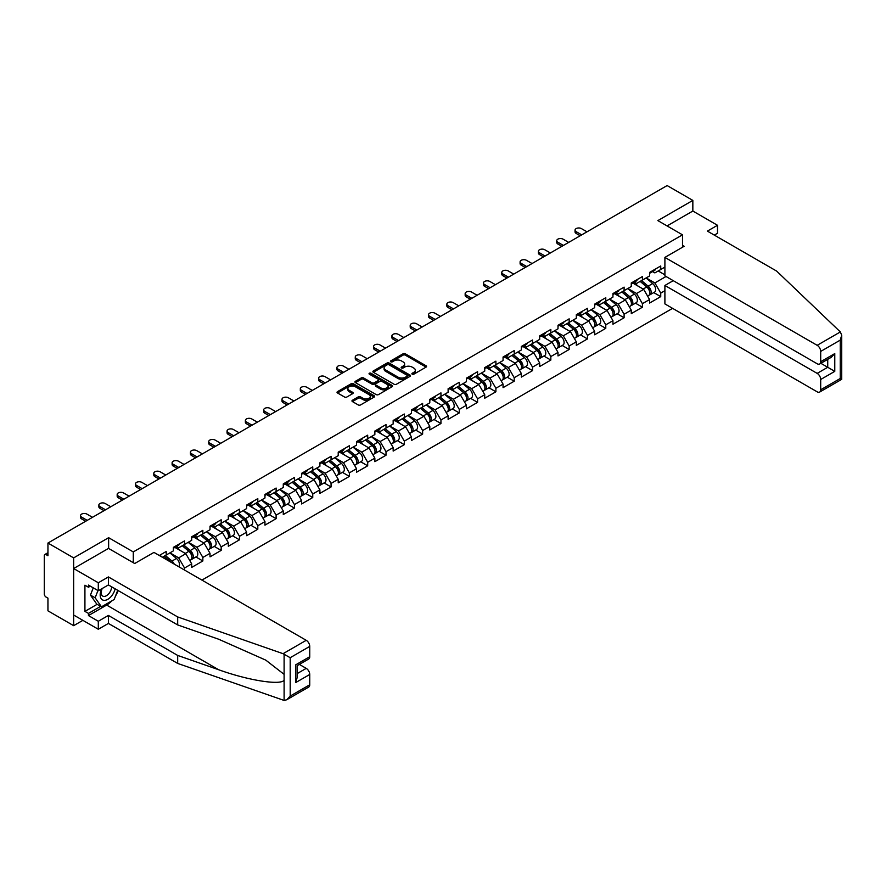 <?xml version="1.0" encoding="UTF-8"?>
<svg xmlns="http://www.w3.org/2000/svg" width="886" height="886" viewBox="0 0 886 886"><rect width="100%" height="100%" fill="white"/><g stroke="black" fill="none" stroke-linecap="round" stroke-linejoin="round"><path stroke-width="1.33" d="M412.223 374.18A1.141 0.653 0 0 0 413.828 374.18L426.077 367.114A1.628 0.941 0 0 0 426.554 366.45A1.628 0.941 0 0 0 426.077 365.785L405.334 353.813A1.628 0.941 0 0 0 403.03 353.813L390.781 360.879A1.141 0.653 0 0 0 392.398 361.809L393.982 360.89A5.216 3.012 0 0 1 401.358 360.89L403.086 361.887A5.216 3.012 0 0 1 404.614 364.024A5.216 3.012 0 0 1 403.086 366.151L401.502 367.07A1.141 0.653 0 0 0 403.119 368L404.703 367.081A5.216 3.012 0 0 1 412.079 367.081L413.806 368.078A5.216 3.012 0 0 1 415.335 370.204A5.216 3.012 0 0 1 413.806 372.341L412.223 373.25A1.141 0.653 0 0 0 412.223 374.18L412.223 373.25M352.44 400.25A1.628 0.941 0 0 0 351.964 400.915A1.628 0.941 0 0 0 352.44 401.579L358.254 404.935A1.628 0.941 0 0 0 360.558 404.935L374.158 397.083A1.628 0.941 0 0 0 374.634 396.419A1.628 0.941 0 0 0 374.158 395.754L353.414 383.782A1.628 0.941 0 0 0 351.111 383.782L337.511 391.634A1.628 0.941 0 0 0 337.034 392.299A1.628 0.941 0 0 0 337.511 392.963L344.543 397.017A1.628 0.941 0 0 0 346.847 397.017L352.672 393.661A1.628 0.941 0 0 0 353.149 392.996A1.628 0.941 0 0 0 352.672 392.332L349.184 390.316A4.364 2.514 0 0 1 347.91 388.533A4.364 2.514 0 0 1 350.601 386.207A4.364 2.514 0 0 1 355.352 386.761L369.008 394.647A4.364 2.514 0 0 1 370.282 396.419A4.364 2.514 0 0 1 367.59 398.744A4.364 2.514 0 0 1 362.839 398.202L360.558 396.884A1.628 0.941 0 0 0 358.254 396.884L352.44 400.25L352.44 401.579L358.254 398.246L358.254 396.884M108.635 537.691L73.649 557.892L47.944 543.04L667.125 185.562L692.841 200.402L657.855 220.603L682.508 234.834L133.288 551.923L108.635 537.691L108.635 548.467M394.093 384.247A1.628 0.941 0 0 0 396.407 384.247L409.996 376.395A1.628 0.941 0 0 0 410.473 375.73A1.628 0.941 0 0 0 409.996 375.066L389.253 363.094A1.628 0.941 0 0 0 386.949 363.094L373.349 370.935A1.628 0.941 0 0 0 372.873 371.611A1.628 0.941 0 0 0 373.349 372.275L394.093 384.247M369.839 374.435A1.141 0.653 0 0 1 370.99 374.59L392.055 386.75L378.477 394.591A1.628 0.941 0 0 1 376.173 394.591L355.43 382.619L361.255 379.286L361.255 377.923L355.43 381.29A1.628 0.941 0 0 0 354.954 381.955A1.628 0.941 0 0 0 355.43 382.619L355.43 381.29M361.255 379.286A1.628 0.941 0 0 1 363.559 379.286L363.559 377.923A1.628 0.941 0 0 0 361.255 377.923M363.559 377.923L371.976 382.785A1.628 0.941 0 0 0 374.28 382.785L378.134 380.559A1.628 0.941 0 0 0 378.61 379.884A1.628 0.941 0 0 0 378.134 379.219L369.373 374.169A1.141 0.653 0 0 1 370.99 373.239L392.077 385.41A1.628 0.941 0 0 1 392.553 386.075A1.628 0.941 0 0 1 392.077 386.739L392.077 385.41M133.288 562.699L133.288 551.923M201.919 580.086L672.585 308.35M682.508 234.834L682.508 247.238M162.348 557.25L166.225 555.013L166.225 551.48L159.303 555.478M166.225 555.013L173.39 550.87L173.39 547.349L184.543 540.914L184.543 544.436L191.697 540.305L191.697 536.772L202.85 530.337L202.85 533.859L210.015 529.728L210.015 526.195L221.168 519.761L221.168 523.283L228.333 519.152L228.333 515.63L239.486 509.184L239.486 512.717L246.651 508.575L246.651 505.053L257.804 498.619L257.804 502.14L264.958 497.998L264.958 494.477L276.111 488.042L276.111 491.564L283.276 487.433L283.276 483.9L294.429 477.465L294.429 480.987L301.594 476.856L301.594 473.334L312.747 466.889L312.747 470.411L319.901 466.28L319.901 462.758L331.065 456.312L331.065 459.845L338.219 455.703L338.219 452.181L349.372 445.747L349.372 449.268L356.537 445.137L356.537 441.605L367.69 435.17L367.69 438.692L374.856 434.561L374.856 431.039L386.008 424.593L386.008 428.115L393.162 423.984L393.162 420.462L404.315 414.017L404.315 417.55L411.481 413.408L411.481 409.886L422.633 403.451L422.633 406.973L429.799 402.831L429.799 399.309L440.951 392.875L440.951 396.396L448.117 392.265L448.117 388.732L459.269 382.298L459.269 385.82L466.424 381.689L466.424 378.167L477.576 371.721L477.576 375.254L484.742 371.112L484.742 367.59L495.894 361.145L495.894 364.678L503.06 360.536L503.06 357.014L514.212 350.579L514.212 354.101L521.367 349.97L521.367 346.437L532.53 340.002L532.53 343.524L539.685 339.393L539.685 335.872L550.837 329.426L550.837 332.948L558.003 328.817L558.003 325.295L569.155 318.849L569.155 322.382L576.321 318.24L576.321 314.718L587.473 308.284L587.473 311.806L594.628 307.675L594.628 304.142L605.78 297.707L605.78 301.229L612.946 297.098L612.946 293.576L624.098 287.13L624.098 290.652L631.264 286.521L631.264 282.999L642.416 276.554L642.416 280.087L649.582 275.945L649.582 272.423L660.735 265.988L660.735 269.51L664.899 267.107M664.899 290.686L660.735 293.1L654.865 282.933L646.171 277.916M653.768 292.601L660.735 296.622L660.735 293.1M660.735 296.622L649.582 303.056L649.582 299.534L642.416 303.665L636.547 293.499L627.853 288.493M635.45 303.178L642.416 307.198L642.416 303.665M642.416 307.198L631.264 313.633L631.264 310.111L624.098 314.242L618.229 304.075L609.546 299.058M617.132 313.744L624.098 317.775L624.098 314.242M624.098 317.775L612.946 324.21L612.946 320.688L605.78 324.819L599.911 314.652L591.228 309.635M598.814 324.32L605.78 328.341L605.78 324.819M605.78 328.341L594.628 334.786L594.628 331.253L587.473 335.395L581.604 325.228L572.91 320.211M580.507 334.897L587.473 338.917L587.473 335.395M587.473 338.917L576.321 345.352L576.321 341.83L569.155 345.972L563.286 335.805L554.592 330.788M562.189 345.474L569.155 349.494L569.155 345.972M569.155 349.494L558.003 355.928L558.003 352.406L550.837 356.537L544.968 346.371L536.285 341.354M543.871 356.039L550.837 360.07L550.837 356.537M550.837 360.07L539.685 366.505L539.685 362.983L532.53 367.114L526.649 356.947L517.967 351.93M525.564 366.616L532.53 370.636L532.53 367.114M532.53 370.636L521.367 377.082L521.367 373.56L514.212 377.691L508.342 367.524L499.649 362.507M507.246 377.192L514.212 381.213L514.212 377.691M514.212 381.213L503.06 387.658L503.06 384.125L495.894 388.267L490.024 378.1L481.342 373.084M488.928 387.769L495.894 391.789L495.894 388.267M495.894 391.789L484.742 398.224L484.742 394.702L477.576 398.833L471.706 388.666L463.024 383.649M470.61 398.346L477.576 402.366L477.576 398.833M477.576 402.366L466.424 408.8L466.424 405.279L459.269 409.41L453.399 399.243L444.706 394.226M452.303 408.911L459.269 412.931L459.269 409.41M459.269 412.931L448.117 419.377L448.117 415.855L440.951 419.986L435.081 409.819L426.387 404.802M433.985 419.488L440.951 423.508L440.951 419.986M440.951 423.508L429.799 429.954L429.799 426.421L422.633 430.563L416.763 420.396L408.081 415.379M415.667 430.064L422.633 434.085L422.633 430.563M422.633 434.085L411.481 440.519L411.481 436.997L404.315 441.139L398.445 430.961L389.762 425.956M397.349 440.641L404.315 444.661L404.315 441.139M404.315 444.661L393.162 451.096L393.162 447.574L386.008 451.705L380.138 441.538L371.444 436.521M379.042 451.207L386.008 455.238L386.008 451.705M386.008 455.238L374.856 461.672L374.856 458.151L367.69 462.282L361.82 452.115L353.126 447.098M360.724 461.783L367.69 465.803L367.69 462.282M367.69 465.803L356.537 472.249L356.537 468.716L349.372 472.858L343.502 462.691L334.819 457.674M342.406 472.36L349.372 476.38L349.372 472.858M349.372 476.38L338.219 482.826L338.219 479.293L331.065 483.435L325.184 473.268L316.501 468.251M324.099 482.936L331.065 486.957L331.065 483.435M331.065 486.957L319.901 493.391L319.901 489.869L312.747 494L306.877 483.834L298.183 478.817M305.781 493.513L312.747 497.533L312.747 494M312.747 497.533L301.594 503.968L301.594 500.446L294.429 504.577L288.559 494.41L279.876 489.393M287.463 504.079L294.429 508.099L294.429 504.577M294.429 508.099L283.276 514.544L283.276 511.023L276.111 515.154L270.241 504.987L261.558 499.97M269.145 514.655L276.111 518.675L276.111 515.154M276.111 518.675L264.958 525.121L264.958 521.588L257.804 525.73L251.934 515.563L243.24 510.546M250.838 525.232L257.804 529.252L257.804 525.73M257.804 529.252L246.651 535.687L246.651 532.165L239.486 536.296L233.616 526.129L224.922 521.112M232.52 535.808L239.486 539.829L239.486 536.296M239.486 539.829L228.333 546.263L228.333 542.741L221.168 546.872L215.298 536.706L206.615 531.689M214.202 546.374L221.168 550.394L221.168 546.872M221.168 550.394L210.015 556.84L210.015 553.318L202.85 557.449L196.98 547.282L188.297 542.265M195.884 556.951L202.85 560.971L202.85 557.449M202.85 560.971L191.697 567.417L191.697 563.884L184.543 568.026L178.673 557.859L169.979 552.842M184.543 570.052L184.543 568.026M176.403 546.518L178.673 547.825L184.543 544.436M178.673 557.859L185.827 553.717L174.874 547.393M191.697 563.884L185.827 553.717M194.71 535.941L196.98 537.248L202.85 533.859M196.98 547.282L204.145 543.151L193.192 536.816M210.015 553.318L204.145 543.151M213.028 525.365L215.298 526.672L221.168 523.283M215.298 536.706L222.464 532.575L211.499 526.251M228.333 542.741L222.464 532.575M231.346 514.788L233.616 516.106L239.486 512.717M233.616 526.129L240.77 521.998L229.817 515.674M246.651 532.165L240.77 521.998M249.664 504.212L251.934 505.529L257.804 502.14M251.934 515.563L259.089 511.421L248.135 505.098M264.958 521.588L259.089 511.421M267.971 493.646L270.241 494.953L276.111 491.564M270.241 504.987L277.407 500.856L266.453 494.521M283.276 511.023L277.407 500.856M286.289 483.069L288.559 484.376L294.429 480.987M288.559 494.41L295.725 490.279L284.76 483.955M301.594 500.446L295.725 490.279M304.607 472.493L306.877 473.8L312.747 470.411M306.877 483.834L314.032 479.703L303.078 473.379M319.901 489.869L314.032 479.703M322.925 461.916L325.184 463.234L331.065 459.845M325.184 473.268L332.35 469.126L321.396 462.802M338.219 479.293L332.35 469.126M341.232 451.351L343.502 452.657L349.372 449.268M343.502 462.691L350.668 458.549L339.703 452.225M356.537 468.716L350.668 458.549M359.55 440.774L361.82 442.081L367.69 438.692M361.82 452.115L368.986 447.984L358.022 441.649M374.856 458.151L368.986 447.984M377.868 430.197L380.138 431.504L386.008 428.115M380.138 441.538L387.293 437.407L376.34 431.083M393.162 447.574L387.293 437.407M396.175 419.621L398.445 420.939L404.315 417.55M398.445 430.961L405.611 426.83L394.658 420.507M411.481 436.997L405.611 426.83M414.493 409.055L416.763 410.362L422.633 406.973M416.763 420.396L423.929 416.254L412.965 409.93M429.799 426.421L423.929 416.254M432.811 398.478L435.081 399.785L440.951 396.396M435.081 409.819L442.236 405.688L431.283 399.353M448.117 415.855L442.236 405.688M451.129 387.902L453.399 389.209L459.269 385.82M453.399 399.243L460.554 395.112L449.601 388.788M466.424 405.279L460.554 395.112M469.436 377.325L471.706 378.643L477.576 375.254M471.706 388.666L478.872 384.535L467.919 378.211M484.742 394.702L478.872 384.535M487.754 366.749L490.024 368.067L495.894 364.678M490.024 378.1L497.19 373.958L486.226 367.635M503.06 384.125L497.19 373.958M506.072 356.183L508.342 357.49L514.212 354.101M508.342 367.524L515.497 363.382L504.544 357.058M521.367 373.56L515.497 363.382M524.39 345.606L526.649 346.913L532.53 343.524M526.649 356.947L533.815 352.816L522.862 346.481M539.685 362.983L533.815 352.816M542.697 335.03L544.968 336.337L550.837 332.948M544.968 346.371L552.133 342.24L541.169 335.916M558.003 352.406L552.133 342.24M561.015 324.453L563.286 325.771L569.155 322.382M563.286 335.805L570.451 331.663L559.487 325.339M576.321 341.83L570.451 331.663M579.333 313.888L581.604 315.195L587.473 311.806M581.604 325.228L588.758 321.086L577.805 314.763M594.628 331.253L588.758 321.086M597.64 303.311L599.911 304.618L605.78 301.229M599.911 314.652L607.076 310.521L596.123 304.186M612.946 320.688L607.076 310.521M615.958 292.734L618.229 294.041L624.098 290.652M618.229 304.075L625.394 299.944L614.43 293.62M631.264 310.111L625.394 299.944M634.276 282.158L636.547 283.476L642.416 280.087M636.547 293.499L643.701 289.368L632.748 283.044M649.582 299.534L643.701 289.368M652.594 271.592L654.865 272.899L660.735 269.51M654.865 282.933L666.017 276.487M658.209 270.961L664.899 274.826M714.326 235.111L717.494 233.273L717.494 225.277L692.841 211.045L692.841 200.402M73.649 557.892L73.649 625.671L47.944 610.831L47.944 598.15L46.061 597.064A2.492 1.44 -120 0 1 44.3 594.019L44.3 555.655A2.492 1.44 -120 0 1 44.821 554.514A2.492 1.44 -120 0 1 46.061 554.636L47.944 555.721L47.944 543.04M73.649 625.671L82.863 620.355M412.677 374.346L413.806 373.693A5.216 3.012 0 0 0 415.335 371.566L415.335 370.204M404.614 364.024L404.614 365.375A5.216 3.012 0 0 1 403.086 367.502L401.956 368.155M426.077 365.785L426.077 367.114L405.334 355.164A1.628 0.941 0 0 0 403.03 355.164L391.235 361.964M409.996 375.066L409.996 376.395L389.253 364.445A1.628 0.941 0 0 0 386.949 364.445L373.371 372.286M407.117 376.196A1.141 0.653 0 0 0 407.117 375.265L388.91 364.755A1.141 0.653 0 0 0 387.293 364.755L385.631 365.719A5.216 3.012 0 0 0 384.103 367.845A5.216 3.012 0 0 0 385.631 369.971L398.069 377.159A5.216 3.012 0 0 0 405.445 377.159L407.117 376.196L407.117 377.547A1.141 0.653 0 0 0 407.449 377.082L407.449 375.73M384.103 367.845L384.103 369.207A5.216 3.012 0 0 0 385.631 371.334L385.631 369.971M407.117 377.547L405.445 378.521A5.216 3.012 0 0 1 398.069 378.521L385.631 371.334M363.559 379.286L371.976 384.136A1.628 0.941 0 0 0 374.28 384.136L378.134 381.91A1.628 0.941 0 0 0 378.61 381.246L378.61 379.884M380.703 387.824A4.364 2.514 0 0 0 385.454 388.367A4.364 2.514 0 0 0 388.146 386.041A4.364 2.514 0 0 0 386.861 384.258L382.054 381.489A1.628 0.941 0 0 0 379.751 381.489L375.885 383.716A1.628 0.941 0 0 0 375.409 384.38A1.628 0.941 0 0 0 375.885 385.045L380.703 387.824L380.703 389.175A4.364 2.514 0 0 0 385.454 389.729A4.364 2.514 0 0 0 388.146 387.404L388.146 386.041M375.409 384.38L375.409 385.731A1.628 0.941 0 0 0 375.885 386.396L375.885 385.045M380.703 389.175L375.885 386.396M370.282 396.419L370.282 397.781A4.364 2.514 0 0 1 367.59 400.107A4.364 2.514 0 0 1 362.839 399.553L360.558 398.246A1.628 0.941 0 0 0 358.254 398.246M347.91 388.533L347.91 389.895A4.364 2.514 0 0 0 349.184 391.678L349.184 390.316M352.65 393.672L349.184 391.678M374.136 397.105L353.414 385.133A1.628 0.941 0 0 0 351.111 385.133L337.533 392.974M648.175 288.016L647.356 287.54M649.228 295.005A5.482 3.167 -120 0 0 650.025 294.761A5.482 3.167 -120 0 0 651.011 290.929A5.482 3.167 -120 0 0 648.153 286.156L641.553 280.585M650.025 294.761L654.544 292.147A5.482 3.167 -120 0 0 655.529 288.315A5.482 3.167 -120 0 0 652.683 283.542L646.071 277.971M640.279 281.316L647.81 287.673A3.322 1.916 60 0 1 649.604 291.771M647.622 296.145L648.618 295.57A5.482 3.167 -120 0 0 649.604 291.738A5.482 3.167 -120 0 0 646.747 286.964L640.146 281.394M638.241 286.211L633.778 282.446M586.997 231.822L581.426 228.599A3.732 2.16 0 0 0 577.351 228.134A3.732 2.16 0 0 0 575.047 230.127A3.732 2.16 0 0 0 576.144 231.656L576.144 233.417A3.732 2.16 180 0 1 575.047 231.888L575.047 230.127M580.186 235.754L576.144 233.417M651.044 271.57A5.482 3.167 60 0 1 650.025 273.065A5.482 3.167 60 0 1 649.582 273.253M655.562 268.967A5.482 3.167 60 0 1 654.544 270.463L650.025 273.065M581.714 234.868L576.144 231.656M101.668 588.825A10.787 6.235 120 0 0 104.005 600.331A10.787 6.235 120 0 0 115.125 588.813M102.244 588.492A7.387 4.264 120 0 0 102.732 596.09A7.387 4.264 120 0 0 103.817 596.422A7.387 4.264 120 0 0 111.647 586.809M117.716 590.32L114.15 599.512L101.48 606.832L96.784 604.119L90.438 595.104L93.263 587.85M101.48 606.832L95.145 597.806L97.958 590.563M90.438 595.104L95.145 597.806M840.349 331.94L841.7 335.229L840.238 340.135L820.691 351.421A4.984 2.879 -120 0 0 817.169 345.318L840.349 331.94L776.668 271.105L707.393 231.113L717.494 225.277M673.238 280.663L664.899 285.469L664.899 303.909L817.169 391.822A4.984 2.879 -120 0 0 819.661 392.066A4.984 2.879 -120 0 0 820.691 389.785L820.691 379.485A4.984 2.879 -120 0 0 817.169 373.383L827.734 367.28L834.778 371.356L820.691 379.485M664.899 285.469L817.169 373.383M682.508 245.344L684.147 246.297L664.899 257.405L664.899 275.845L817.169 363.758A4.984 2.879 -120 0 0 819.661 364.002A4.984 2.879 -120 0 0 820.691 361.732L820.691 351.421M664.899 257.405L817.169 345.318M692.841 211.045L667.069 225.919M820.857 363.315L827.734 367.28L827.734 359.339M820.691 361.732L834.778 353.592L831.256 357.313L819.661 364.002M820.691 389.785L840.238 378.499L840.98 378.931M111.813 600.863A18.684 10.787 -60 0 1 106.641 605.072L88.445 615.571L98.302 621.263L108.402 615.438L177.676 655.43L177.676 663.426L284.107 700.438L286.676 699.785L290.198 696.064L309.746 684.778A4.984 2.879 60 0 1 308.716 687.06L286.676 699.785M177.676 655.43L218.609 669.716C247.692 680.282 280.286 685.531 284.107 680.26L284.107 674.357L265.811 660.148L218.609 639.205L177.676 624.929L108.402 584.937L98.302 590.763L88.445 585.07L88.445 587.241L84.923 585.203L84.923 611.373L88.445 613.4L100.661 606.356M98.302 621.263L98.302 629.259L73.649 615.028L73.649 568.535L108.524 548.401L134.705 563.518L153.954 552.399L306.224 640.312A4.984 2.879 60 0 1 309.746 646.415L309.746 656.714A4.984 2.879 60 0 1 308.716 658.996L297.12 665.696L297.12 677.701L295.658 682.608L295.658 664.854C297.563 665.951 297.563 665.951 295.658 664.854L309.746 656.714M108.402 615.438L108.402 623.434L98.302 629.259M177.676 663.426L108.402 623.434M309.746 646.415L290.198 657.7L283.055 653.691L177.676 616.933L108.402 576.941L98.302 582.767L98.302 590.763M98.302 582.767L73.649 568.535M88.445 615.571L88.445 613.4M108.402 576.941L108.402 584.937M177.676 616.933L177.676 624.929M297.12 673.637L306.224 668.376A4.984 2.879 60 0 1 309.746 674.479L309.746 684.778M306.224 668.376L299.346 664.4M118.181 590.574A18.684 10.787 -60 0 1 115.523 595.968M90.328 586.155L88.445 587.241M84.923 611.373L97.139 604.318M629.868 298.593L629.038 298.117M630.921 305.581A5.482 3.167 -120 0 0 631.707 305.327A5.482 3.167 -120 0 0 632.693 301.506A5.482 3.167 -120 0 0 629.846 296.732L623.235 291.151M631.707 305.327L636.237 302.724A5.482 3.167 -120 0 0 637.211 298.892A5.482 3.167 -120 0 0 634.365 294.119L627.753 288.548M621.961 291.893L629.503 298.25A3.322 1.916 60 0 1 631.297 302.336M629.304 306.722L630.3 306.146A5.482 3.167 -120 0 0 631.286 302.314A5.482 3.167 -120 0 0 628.44 297.541L621.828 291.97M619.923 296.788L615.46 293.022M611.55 309.17L610.731 308.693M612.603 316.158A5.482 3.167 -120 0 0 613.4 315.903A5.482 3.167 -120 0 0 614.386 312.082A5.482 3.167 -120 0 0 611.528 307.309L604.917 301.727M613.4 315.903L617.919 313.301A5.482 3.167 -120 0 0 618.904 309.469A5.482 3.167 -120 0 0 616.047 304.695L609.435 299.125M603.643 302.469L611.185 308.826A3.322 1.916 60 0 1 612.979 312.913M610.986 317.299L611.993 316.723A5.482 3.167 -120 0 0 612.968 312.891A5.482 3.167 -120 0 0 610.122 308.118L603.51 302.547M601.605 307.353L597.142 303.599M593.232 319.746L592.413 319.27M594.284 326.724A5.482 3.167 -120 0 0 595.082 326.48A5.482 3.167 -120 0 0 596.068 322.648A5.482 3.167 -120 0 0 593.21 317.875L586.61 312.304M595.082 326.48L599.6 323.866A5.482 3.167 -120 0 0 600.586 320.045A5.482 3.167 -120 0 0 597.729 315.272L591.128 309.69M585.336 313.035L592.867 319.403A3.322 1.916 60 0 1 594.661 323.49M592.679 327.864L593.675 327.288A5.482 3.167 -120 0 0 594.661 323.468A5.482 3.167 -120 0 0 591.804 318.694L585.192 313.112M583.287 317.93L578.835 314.176M574.914 330.312L574.095 329.847M575.966 337.3A5.482 3.167 -120 0 0 576.764 337.057A5.482 3.167 -120 0 0 577.75 333.225A5.482 3.167 -120 0 0 574.903 328.451L568.291 322.881M576.764 337.057L581.282 334.443A5.482 3.167 -120 0 0 582.268 330.611A5.482 3.167 -120 0 0 579.422 325.838L572.81 320.267M567.018 323.611L574.56 329.969A3.322 1.916 60 0 1 576.343 334.066M574.361 338.441L575.357 337.865A5.482 3.167 -120 0 0 576.343 334.044A5.482 3.167 -120 0 0 573.486 329.271L566.885 323.689M564.98 328.507L560.517 324.741M556.607 340.888L555.788 340.412M557.659 347.877A5.482 3.167 -120 0 0 558.457 347.633A5.482 3.167 -120 0 0 559.431 343.801A5.482 3.167 -120 0 0 556.585 339.028L549.973 333.457M558.457 347.633L562.975 345.019A5.482 3.167 -120 0 0 563.961 341.188A5.482 3.167 -120 0 0 561.104 336.414L554.492 330.843M548.7 334.188L556.242 340.545A3.322 1.916 60 0 1 558.036 344.632M556.043 349.018L557.039 348.442A5.482 3.167 -120 0 0 558.025 344.61A5.482 3.167 -120 0 0 555.179 339.836L548.567 334.266M546.662 339.083L542.199 335.318M568.69 242.399L563.108 239.176A3.732 2.16 0 0 0 559.033 238.711A3.732 2.16 0 0 0 556.729 240.704A3.732 2.16 0 0 0 557.826 242.221L557.826 243.993A3.732 2.16 180 0 1 556.729 242.465L556.729 240.704M561.879 246.33L557.826 243.993M632.737 282.147A5.482 3.167 60 0 1 631.707 283.642A5.482 3.167 60 0 1 631.264 283.83M637.255 279.533A5.482 3.167 60 0 1 636.237 281.028L631.707 283.642M563.407 245.444L557.826 242.221M550.372 252.964L544.79 249.752A3.732 2.16 0 0 0 540.726 249.287A3.732 2.16 0 0 0 538.411 251.27A3.732 2.16 0 0 0 539.508 252.798L539.508 254.559A3.732 2.16 180 0 1 538.411 253.042L538.411 251.27M543.561 256.896L539.508 254.559M614.419 292.723A5.482 3.167 60 0 1 613.4 294.218A5.482 3.167 60 0 1 612.946 294.396M618.937 290.11A5.482 3.167 60 0 1 617.919 291.605L613.4 294.218M545.089 256.021L539.508 252.798M532.054 263.541L526.483 260.329A3.732 2.16 0 0 0 522.408 259.853A3.732 2.16 0 0 0 520.104 261.846A3.732 2.16 0 0 0 521.201 263.375L521.201 265.135A3.732 2.16 180 0 1 520.104 263.607L520.104 261.846M525.243 267.472L521.201 265.135M596.101 303.3A5.482 3.167 60 0 1 595.082 304.784A5.482 3.167 60 0 1 594.628 304.972M600.619 300.686A5.482 3.167 60 0 1 599.6 302.181L595.082 304.784M526.771 266.597L521.201 263.375M513.736 274.117L508.165 270.894A3.732 2.16 0 0 0 504.09 270.429A3.732 2.16 0 0 0 501.786 272.423A3.732 2.16 0 0 0 502.883 273.951L502.883 275.712A3.732 2.16 180 0 1 501.786 274.184L501.786 272.423M506.936 278.049L502.883 275.712M577.783 313.865A5.482 3.167 60 0 1 576.764 315.361A5.482 3.167 60 0 1 576.321 315.549M582.301 311.263A5.482 3.167 60 0 1 581.282 312.758L576.764 315.361M508.453 277.163L502.883 273.951M495.429 284.694L489.847 281.471A3.732 2.16 0 0 0 485.783 281.006A3.732 2.16 0 0 0 483.468 282.999A3.732 2.16 0 0 0 484.564 284.517L484.564 286.289A3.732 2.16 180 0 1 483.468 284.76L483.468 282.999M488.618 288.626L484.564 286.289M559.476 324.442A5.482 3.167 60 0 1 558.457 325.937A5.482 3.167 60 0 1 558.003 326.126M563.994 321.839A5.482 3.167 60 0 1 562.975 323.324L558.457 325.937M490.146 287.74L484.564 284.517M538.289 351.465L537.47 350.989M539.341 358.453A5.482 3.167 -120 0 0 540.139 358.199A5.482 3.167 -120 0 0 541.125 354.378A5.482 3.167 -120 0 0 538.267 349.605L531.655 344.023M540.139 358.199L544.657 355.596A5.482 3.167 -120 0 0 545.643 351.764A5.482 3.167 -120 0 0 542.786 346.991L536.185 341.42M530.393 344.765L537.924 351.122A3.322 1.916 60 0 1 539.718 355.208M537.724 359.594L538.732 359.018A5.482 3.167 -120 0 0 539.718 355.186A5.482 3.167 -120 0 0 536.861 350.413L530.249 344.842M528.344 349.66L523.892 345.894M477.111 295.271L471.529 292.048A3.732 2.16 0 0 0 467.465 291.583A3.732 2.16 0 0 0 465.161 293.576A3.732 2.16 0 0 0 466.246 295.093L466.246 296.854A3.732 2.16 180 0 1 465.161 295.337L465.161 293.576M470.3 299.202L466.246 296.854M541.158 335.019A5.482 3.167 60 0 1 540.139 336.514A5.482 3.167 60 0 1 539.685 336.702M545.676 332.405A5.482 3.167 60 0 1 544.657 333.9L540.139 336.514M471.828 298.316L466.246 295.093M519.971 362.042L519.152 361.566M521.023 369.019A5.482 3.167 -120 0 0 521.821 368.775A5.482 3.167 -120 0 0 522.806 364.943A5.482 3.167 -120 0 0 519.949 360.17L513.348 354.599M521.821 368.775L526.339 366.162A5.482 3.167 -120 0 0 527.325 362.341A5.482 3.167 -120 0 0 524.468 357.567L517.867 351.986M512.075 355.33L519.606 361.698A3.322 1.916 60 0 1 521.4 365.785M519.418 370.171L520.414 369.595A5.482 3.167 -120 0 0 521.4 365.763A5.482 3.167 -120 0 0 518.543 360.99L511.942 355.408M510.026 360.225L505.574 356.471M458.793 305.836L453.222 302.624A3.732 2.16 0 0 0 449.147 302.148A3.732 2.16 0 0 0 446.843 304.142A3.732 2.16 0 0 0 447.939 305.67L447.939 307.431A3.732 2.16 180 0 1 446.843 305.903L446.843 304.142M451.982 309.768L447.939 307.431M522.84 345.595A5.482 3.167 60 0 1 521.821 347.09A5.482 3.167 60 0 1 521.367 347.268M527.358 342.982A5.482 3.167 60 0 1 526.339 344.477L521.821 347.09M453.51 308.893L447.939 305.67M501.664 372.607L500.834 372.142M502.705 379.596A5.482 3.167 -120 0 0 503.503 379.352A5.482 3.167 -120 0 0 504.488 375.52A5.482 3.167 -120 0 0 501.642 370.747L495.03 365.176M503.503 379.352L508.021 376.738A5.482 3.167 -120 0 0 509.007 372.917A5.482 3.167 -120 0 0 506.161 368.144L499.549 362.562M493.757 365.907L501.299 372.264A3.322 1.916 60 0 1 503.093 376.362M501.099 380.736L502.096 380.16A5.482 3.167 -120 0 0 503.082 376.34A5.482 3.167 -120 0 0 500.225 371.566L493.624 365.984M491.719 370.802L487.256 367.037M440.475 316.413L434.904 313.19A3.732 2.16 0 0 0 430.829 312.725A3.732 2.16 0 0 0 428.525 314.718A3.732 2.16 0 0 0 429.621 316.247L429.621 318.008A3.732 2.16 180 0 1 428.525 316.479L428.525 314.718M433.675 320.344L429.621 318.008M504.522 356.172A5.482 3.167 60 0 1 503.503 357.656A5.482 3.167 60 0 1 503.06 357.844M509.051 353.558A5.482 3.167 60 0 1 508.021 355.053L503.503 357.656M435.192 319.458L429.621 316.247M483.346 383.184L482.527 382.708M484.398 390.172A5.482 3.167 -120 0 0 485.196 389.929A5.482 3.167 -120 0 0 486.181 386.097A5.482 3.167 -120 0 0 483.324 381.323L476.712 375.753M485.196 389.929L489.714 387.315A5.482 3.167 -120 0 0 490.7 383.483A5.482 3.167 -120 0 0 487.843 378.71L481.231 373.139M475.439 376.484L482.981 382.841A3.322 1.916 60 0 1 484.775 386.938M482.781 391.313L483.778 390.737A5.482 3.167 -120 0 0 484.764 386.905A5.482 3.167 -120 0 0 481.918 382.132L475.306 376.561M473.401 381.379L468.938 377.613M422.168 326.989L416.586 323.767A3.732 2.16 0 0 0 412.522 323.301A3.732 2.16 0 0 0 410.207 325.295A3.732 2.16 0 0 0 411.303 326.823L411.303 328.584A3.732 2.16 180 0 1 410.207 327.056L410.207 325.295M415.357 330.921L411.303 328.584M486.215 366.738A5.482 3.167 60 0 1 485.196 368.233A5.482 3.167 60 0 1 484.742 368.421M490.733 364.135A5.482 3.167 60 0 1 489.714 365.619L485.196 368.233M416.885 330.035L411.303 326.823M465.028 393.761L464.209 393.284M466.08 400.749A5.482 3.167 -120 0 0 466.878 400.494A5.482 3.167 -120 0 0 467.863 396.673A5.482 3.167 -120 0 0 465.006 391.9L458.405 386.318M466.878 400.494L471.396 397.892A5.482 3.167 -120 0 0 472.382 394.06A5.482 3.167 -120 0 0 469.525 389.286L462.924 383.716M457.132 387.06L464.663 393.417A3.322 1.916 60 0 1 466.457 397.504M464.474 401.89L465.471 401.314A5.482 3.167 -120 0 0 466.457 397.482A5.482 3.167 -120 0 0 463.599 392.708L456.988 387.138M455.083 391.955L450.631 388.19M403.85 337.566L398.268 334.343A3.732 2.16 0 0 0 394.204 333.878A3.732 2.16 0 0 0 391.9 335.872A3.732 2.16 0 0 0 392.985 337.389L392.985 339.15A3.732 2.16 180 0 1 391.9 337.632L391.9 335.872M397.039 341.498L392.985 339.15M467.897 377.314A5.482 3.167 60 0 1 466.878 378.809A5.482 3.167 60 0 1 466.424 378.998M472.415 374.7A5.482 3.167 60 0 1 471.396 376.196L466.878 378.809M398.567 340.612L392.985 337.389M446.71 404.337L445.891 403.861M447.762 411.314A5.482 3.167 -120 0 0 448.56 411.071A5.482 3.167 -120 0 0 449.545 407.239A5.482 3.167 -120 0 0 446.688 402.477L440.087 396.895M448.56 411.071L453.078 408.468A5.482 3.167 -120 0 0 454.064 404.636A5.482 3.167 -120 0 0 451.218 399.863L444.606 394.292M438.814 397.626L446.345 403.994A3.322 1.916 60 0 1 448.139 408.081M446.156 412.466L447.153 411.89A5.482 3.167 -120 0 0 448.139 408.058A5.482 3.167 -120 0 0 445.281 403.285L438.681 397.714M436.776 402.521L432.313 398.766M385.532 348.132L379.961 344.92A3.732 2.16 0 0 0 375.885 344.444A3.732 2.16 0 0 0 373.582 346.437A3.732 2.16 0 0 0 374.678 347.965L374.678 349.726A3.732 2.16 180 0 1 373.582 348.209L373.582 346.437M378.721 352.063L374.678 349.726M449.579 387.891A5.482 3.167 60 0 1 448.56 389.386A5.482 3.167 60 0 1 448.117 389.563M454.097 385.277A5.482 3.167 60 0 1 453.078 386.772L448.56 389.386M380.249 351.188L374.678 347.965M428.403 414.914L427.573 414.438M429.455 421.891A5.482 3.167 -120 0 0 430.242 421.647A5.482 3.167 -120 0 0 431.227 417.815A5.482 3.167 -120 0 0 428.381 413.042L421.769 407.471M430.242 421.647L434.771 419.034A5.482 3.167 -120 0 0 435.746 415.213A5.482 3.167 -120 0 0 432.9 410.44L426.288 404.858M420.496 408.202L428.038 414.559A3.322 1.916 60 0 1 429.832 418.657M427.838 423.032L428.835 422.456A5.482 3.167 -120 0 0 429.821 418.635A5.482 3.167 -120 0 0 426.963 413.862L420.363 408.28M418.458 413.097L413.995 409.343M367.225 358.708L361.643 355.485A3.732 2.16 0 0 0 357.567 355.02A3.732 2.16 0 0 0 355.264 357.014A3.732 2.16 0 0 0 356.36 358.542L356.36 360.303A3.732 2.16 180 0 1 355.264 358.775L355.264 357.014M360.414 362.64L356.36 360.303M431.272 398.467A5.482 3.167 60 0 1 430.242 399.951A5.482 3.167 60 0 1 429.799 400.14M435.79 395.854A5.482 3.167 60 0 1 434.771 397.349L430.242 399.951M361.931 361.765L356.36 358.542M410.085 425.479L409.266 425.003M411.137 432.468A5.482 3.167 -120 0 0 411.935 432.224A5.482 3.167 -120 0 0 412.92 428.392A5.482 3.167 -120 0 0 410.063 423.619L403.451 418.048M411.935 432.224L416.453 429.61A5.482 3.167 -120 0 0 417.439 425.778A5.482 3.167 -120 0 0 414.582 421.005L407.97 415.434M402.178 418.779L409.72 425.136A3.322 1.916 60 0 1 411.514 429.234M409.52 433.608L410.528 433.032A5.482 3.167 -120 0 0 411.503 429.201A5.482 3.167 -120 0 0 408.656 424.427L402.045 418.856M400.14 423.674L395.677 419.909M348.907 369.285L343.325 366.062A3.732 2.16 0 0 0 339.26 365.597A3.732 2.16 0 0 0 336.946 367.59A3.732 2.16 0 0 0 338.042 369.119L338.042 370.88A3.732 2.16 180 0 1 336.946 369.351L336.946 367.59M342.096 373.216L338.042 370.88M412.954 409.033A5.482 3.167 60 0 1 411.935 410.528A5.482 3.167 60 0 1 411.481 410.716M417.472 406.43A5.482 3.167 60 0 1 416.453 407.925L411.935 410.528M343.624 372.33L338.042 369.119M391.767 436.056L390.947 435.58M392.819 443.044A5.482 3.167 -120 0 0 393.617 442.79A5.482 3.167 -120 0 0 394.602 438.969A5.482 3.167 -120 0 0 391.745 434.195L385.144 428.614M393.617 442.79L398.135 440.187A5.482 3.167 -120 0 0 399.121 436.355A5.482 3.167 -120 0 0 396.263 431.582L389.663 426.011M383.871 429.356L391.402 435.713A3.322 1.916 60 0 1 393.196 439.799M391.213 444.185L392.21 443.609A5.482 3.167 -120 0 0 393.196 439.777A5.482 3.167 -120 0 0 390.338 435.004L383.727 429.433M381.822 434.251L377.37 430.485M330.589 379.861L325.018 376.639A3.732 2.16 0 0 0 320.942 376.173A3.732 2.16 0 0 0 318.639 378.167A3.732 2.16 0 0 0 319.735 379.684L319.735 381.456A3.732 2.16 180 0 1 318.639 379.928L318.639 378.167M323.778 383.793L319.735 381.456M394.635 419.61A5.482 3.167 60 0 1 393.617 421.105A5.482 3.167 60 0 1 393.162 421.293M399.154 417.007A5.482 3.167 60 0 1 398.135 418.491L393.617 421.105M325.306 382.907L319.735 379.684M373.449 446.633L372.629 446.156M374.501 453.621A5.482 3.167 -120 0 0 375.299 453.366A5.482 3.167 -120 0 0 376.284 449.545A5.482 3.167 -120 0 0 373.438 444.772L366.826 439.19M375.299 453.366L379.817 450.764A5.482 3.167 -120 0 0 380.803 446.932A5.482 3.167 -120 0 0 377.957 442.158L371.345 436.588M365.553 439.932L373.095 446.289A3.322 1.916 60 0 1 374.878 450.376M372.895 454.762L373.892 454.186A5.482 3.167 -120 0 0 374.878 450.354A5.482 3.167 -120 0 0 372.02 445.58L365.42 440.01M363.515 444.816L359.051 441.062M312.271 390.427L306.7 387.215A3.732 2.16 0 0 0 302.624 386.75A3.732 2.16 0 0 0 300.321 388.732A3.732 2.16 0 0 0 301.417 390.261L301.417 392.022A3.732 2.16 180 0 1 300.321 390.505L300.321 388.732M305.46 394.359L301.417 392.022M376.317 430.186A5.482 3.167 60 0 1 375.299 431.681A5.482 3.167 60 0 1 374.856 431.859M380.836 427.573A5.482 3.167 60 0 1 379.817 429.068L375.299 431.681M306.988 393.484L301.417 390.261M355.142 457.209L354.322 456.733M356.194 464.186A5.482 3.167 -120 0 0 356.992 463.943A5.482 3.167 -120 0 0 357.966 460.111A5.482 3.167 -120 0 0 355.12 455.338L348.508 449.767M356.992 463.943L361.51 461.329A5.482 3.167 -120 0 0 362.496 457.508A5.482 3.167 -120 0 0 359.638 452.735L353.027 447.153M347.234 450.498L354.777 456.866A3.322 1.916 60 0 1 356.571 460.953M354.577 465.327L355.574 464.751A5.482 3.167 -120 0 0 356.56 460.93A5.482 3.167 -120 0 0 353.713 456.157L347.102 450.575M345.197 455.393L340.733 451.638M293.964 401.004L288.382 397.792A3.732 2.16 0 0 0 284.317 397.316A3.732 2.16 0 0 0 282.003 399.309A3.732 2.16 0 0 0 283.099 400.837L283.099 402.598A3.732 2.16 180 0 1 282.003 401.07L282.003 399.309M287.153 404.935L283.099 402.598M358.01 440.763A5.482 3.167 60 0 1 356.992 442.247A5.482 3.167 60 0 1 356.537 442.435M362.529 438.149A5.482 3.167 60 0 1 361.51 439.644L356.992 442.247M288.681 404.06L283.099 400.837M336.824 467.775L336.004 467.31M337.876 474.763A5.482 3.167 -120 0 0 338.673 474.519A5.482 3.167 -120 0 0 339.659 470.687A5.482 3.167 -120 0 0 336.802 465.914L330.19 460.343M338.673 474.519L343.192 471.906A5.482 3.167 -120 0 0 344.178 468.074A5.482 3.167 -120 0 0 341.32 463.3L334.72 457.73M328.927 461.074L336.459 467.431A3.322 1.916 60 0 1 338.253 471.529M336.259 475.904L337.267 475.328A5.482 3.167 -120 0 0 338.242 471.507A5.482 3.167 -120 0 0 335.395 466.734L328.784 461.152M326.879 465.97L322.426 462.204M275.646 411.58L270.064 408.357A3.732 2.16 0 0 0 265.999 407.892A3.732 2.16 0 0 0 263.696 409.886A3.732 2.16 0 0 0 264.781 411.414L264.781 413.175A3.732 2.16 180 0 1 263.696 411.647L263.696 409.886M268.835 415.512L264.781 413.175M339.692 451.328A5.482 3.167 60 0 1 338.673 452.824A5.482 3.167 60 0 1 338.219 453.012M344.211 448.726A5.482 3.167 60 0 1 343.192 450.221L338.673 452.824M270.363 414.626L264.781 411.414M318.506 478.351L317.686 477.875M319.558 485.34A5.482 3.167 -120 0 0 320.355 485.096A5.482 3.167 -120 0 0 321.341 481.264A5.482 3.167 -120 0 0 318.484 476.491L311.883 470.92M320.355 485.096L324.874 482.482A5.482 3.167 -120 0 0 325.86 478.65A5.482 3.167 -120 0 0 323.002 473.877L316.402 468.306M310.609 471.651L318.14 478.008A3.322 1.916 60 0 1 319.935 482.106M317.952 486.48L318.949 485.905A5.482 3.167 -120 0 0 319.935 482.073A5.482 3.167 -120 0 0 317.077 477.299L310.465 471.729M308.561 476.546L304.108 472.781M257.328 422.157L251.757 418.934A3.732 2.16 0 0 0 247.681 418.469A3.732 2.16 0 0 0 245.378 420.462A3.732 2.16 0 0 0 246.474 421.98L246.474 423.752A3.732 2.16 180 0 1 245.378 422.223L245.378 420.462M250.516 426.088L246.474 423.752M321.374 461.905A5.482 3.167 60 0 1 320.355 463.4A5.482 3.167 60 0 1 319.901 463.588M325.893 459.302A5.482 3.167 60 0 1 324.874 460.786L320.355 463.4M252.045 425.202L246.474 421.98M300.199 488.928L299.368 488.452M301.24 495.916A5.482 3.167 -120 0 0 302.037 495.662A5.482 3.167 -120 0 0 303.023 491.841A5.482 3.167 -120 0 0 300.177 487.067L293.565 481.486M302.037 495.662L306.556 493.059A5.482 3.167 -120 0 0 307.542 489.227A5.482 3.167 -120 0 0 304.695 484.454L298.084 478.883M292.291 482.228L299.833 488.585A3.322 1.916 60 0 1 301.628 492.671M299.634 497.057L300.631 496.481A5.482 3.167 -120 0 0 301.617 492.649A5.482 3.167 -120 0 0 298.759 487.876L292.159 482.305M290.254 487.123L285.79 483.357M239.01 432.733L233.439 429.511A3.732 2.16 0 0 0 229.363 429.045A3.732 2.16 0 0 0 227.06 431.039A3.732 2.16 0 0 0 228.156 432.556L228.156 434.317A3.732 2.16 180 0 1 227.06 432.8L227.06 431.039M232.21 436.665L228.156 434.317M303.056 472.482A5.482 3.167 60 0 1 302.037 473.977A5.482 3.167 60 0 1 301.594 474.165M307.586 469.868A5.482 3.167 60 0 1 306.556 471.363L302.037 473.977M233.727 435.779L228.156 432.556M281.881 499.505L281.061 499.028M282.933 506.482A5.482 3.167 -120 0 0 283.73 506.238A5.482 3.167 -120 0 0 284.716 502.406A5.482 3.167 -120 0 0 281.859 497.633L275.247 492.062M283.73 506.238L288.249 503.625A5.482 3.167 -120 0 0 289.235 499.804A5.482 3.167 -120 0 0 286.377 495.03L279.766 489.449M273.973 492.793L281.515 499.161A3.322 1.916 60 0 1 283.31 503.248M281.316 507.634L282.313 507.058A5.482 3.167 -120 0 0 283.298 503.226A5.482 3.167 -120 0 0 280.452 498.453L273.84 492.882M271.936 497.688L267.472 493.934M220.703 443.299L215.121 440.087A3.732 2.16 0 0 0 211.056 439.611A3.732 2.16 0 0 0 208.742 441.605A3.732 2.16 0 0 0 209.838 443.133L209.838 444.894A3.732 2.16 180 0 1 208.742 443.365L208.742 441.605M213.891 447.231L209.838 444.894M284.749 483.058A5.482 3.167 60 0 1 283.73 484.553A5.482 3.167 60 0 1 283.276 484.731M289.268 480.445A5.482 3.167 60 0 1 288.249 481.94L283.73 484.553M215.42 446.356L209.838 443.133M263.563 510.081L262.743 509.605M264.615 517.059A5.482 3.167 -120 0 0 265.412 516.815A5.482 3.167 -120 0 0 266.398 512.983A5.482 3.167 -120 0 0 263.541 508.21L256.94 502.639M265.412 516.815L269.931 514.201A5.482 3.167 -120 0 0 270.917 510.38A5.482 3.167 -120 0 0 268.059 505.607L261.459 500.025M255.666 503.37L263.197 509.727A3.322 1.916 60 0 1 264.992 513.825M263.009 518.199L264.006 517.623A5.482 3.167 -120 0 0 264.992 513.802A5.482 3.167 -120 0 0 262.134 509.029L255.522 503.447M253.617 508.265L249.165 504.499M202.385 453.876L196.803 450.653A3.732 2.16 0 0 0 192.738 450.188A3.732 2.16 0 0 0 190.435 452.181A3.732 2.16 0 0 0 191.52 453.71L191.52 455.47A3.732 2.16 180 0 1 190.435 453.942L190.435 452.181M195.573 457.807L191.52 455.47M266.431 493.635A5.482 3.167 60 0 1 265.412 495.119A5.482 3.167 60 0 1 264.958 495.307M270.95 491.021A5.482 3.167 60 0 1 269.931 492.516L265.412 495.119M197.102 456.932L191.52 453.71M245.245 520.647L244.425 520.171M246.297 527.635A5.482 3.167 -120 0 0 247.094 527.391A5.482 3.167 -120 0 0 248.08 523.56A5.482 3.167 -120 0 0 245.223 518.786L238.622 513.215M247.094 527.391L251.613 524.778A5.482 3.167 -120 0 0 252.599 520.946A5.482 3.167 -120 0 0 249.752 516.173L243.141 510.602M237.348 513.946L244.879 520.303A3.322 1.916 60 0 1 246.673 524.401M244.691 528.776L245.688 528.2A5.482 3.167 -120 0 0 246.673 524.368A5.482 3.167 -120 0 0 243.816 519.595L237.215 514.024M235.311 518.842L230.847 515.076M184.066 464.452L178.496 461.229A3.732 2.16 0 0 0 174.42 460.764A3.732 2.16 0 0 0 172.117 462.758A3.732 2.16 0 0 0 173.213 464.286L173.213 466.047A3.732 2.16 180 0 1 172.117 464.519L172.117 462.758M177.255 468.384L173.213 466.047M248.113 504.2A5.482 3.167 60 0 1 247.094 505.696A5.482 3.167 60 0 1 246.651 505.884M252.632 501.598A5.482 3.167 60 0 1 251.613 503.082L247.094 505.696M178.784 467.498L173.213 464.286M226.938 531.223L226.107 530.747M227.99 538.212A5.482 3.167 -120 0 0 228.776 537.957A5.482 3.167 -120 0 0 229.762 534.136A5.482 3.167 -120 0 0 226.916 529.363L220.304 523.781M228.776 537.957L233.306 535.354A5.482 3.167 -120 0 0 234.281 531.522A5.482 3.167 -120 0 0 231.434 526.749L224.822 521.178M219.03 524.523L226.572 530.88A3.322 1.916 60 0 1 228.366 534.967M226.373 539.352L227.37 538.777A5.482 3.167 -120 0 0 228.355 534.945A5.482 3.167 -120 0 0 225.498 530.171L218.897 524.601M216.992 529.418L212.529 525.653M165.76 475.029L160.178 471.806A3.732 2.16 0 0 0 156.102 471.341A3.732 2.16 0 0 0 153.799 473.334A3.732 2.16 0 0 0 154.895 474.852L154.895 476.613A3.732 2.16 180 0 1 153.799 475.095L153.799 473.334M158.948 478.961L154.895 476.613M229.806 514.777A5.482 3.167 60 0 1 228.776 516.272A5.482 3.167 60 0 1 228.333 516.46M234.325 512.163A5.482 3.167 60 0 1 233.306 513.659L228.776 516.272M160.466 478.075L154.895 474.852M208.62 541.8L207.8 541.324M209.672 548.788A5.482 3.167 -120 0 0 210.469 548.534A5.482 3.167 -120 0 0 211.455 544.713A5.482 3.167 -120 0 0 208.598 539.939L201.986 534.358M210.469 548.534L214.988 545.931A5.482 3.167 -120 0 0 215.974 542.099A5.482 3.167 -120 0 0 213.116 537.326L206.504 531.755M200.712 535.1L208.254 541.457A3.322 1.916 60 0 1 210.048 545.543M208.055 549.929L209.052 549.353A5.482 3.167 -120 0 0 210.037 545.521A5.482 3.167 -120 0 0 207.191 540.748L200.579 535.177M198.674 539.984L194.211 536.229M147.441 485.594L141.86 482.383A3.732 2.16 0 0 0 137.795 481.906A3.732 2.16 0 0 0 135.48 483.9A3.732 2.16 0 0 0 136.577 485.428L136.577 487.189A3.732 2.16 180 0 1 135.48 485.672L135.48 483.9M140.63 489.526L136.577 487.189M211.488 525.354A5.482 3.167 60 0 1 210.469 526.849A5.482 3.167 60 0 1 210.015 527.026M216.007 522.74A5.482 3.167 60 0 1 214.988 524.235L210.469 526.849M142.159 488.651L136.577 485.428M190.302 552.377L189.482 551.9M191.354 559.354A5.482 3.167 -120 0 0 192.151 559.11A5.482 3.167 -120 0 0 193.137 555.278A5.482 3.167 -120 0 0 190.28 550.505L183.679 544.934M192.151 559.11L196.67 556.497A5.482 3.167 -120 0 0 197.656 552.676A5.482 3.167 -120 0 0 194.798 547.902L188.197 542.321M182.405 545.665L189.936 552.022A3.322 1.916 60 0 1 191.73 556.12M189.748 560.495L190.745 559.919A5.482 3.167 -120 0 0 191.73 556.098A5.482 3.167 -120 0 0 188.873 551.325L182.261 545.743M180.356 550.56L175.904 546.806M129.123 496.171L123.553 492.948A3.732 2.16 0 0 0 119.477 492.483A3.732 2.16 0 0 0 117.173 494.477A3.732 2.16 0 0 0 118.27 496.005L118.27 497.766A3.732 2.16 180 0 1 117.173 496.238L117.173 494.477M122.312 500.103L118.27 497.766M193.17 535.93A5.482 3.167 60 0 1 192.151 537.414A5.482 3.167 60 0 1 191.697 537.603M197.689 533.317A5.482 3.167 60 0 1 196.67 534.812L192.151 537.414M123.841 499.228L118.27 496.005M174.221 564.094A5.482 3.167 -120 0 0 171.973 561.082L165.361 555.511M178.784 566.73A5.482 3.167 -120 0 0 176.491 558.468L169.879 552.897M164.087 556.242L171.618 562.599M170.843 562.145A5.482 3.167 -120 0 0 170.555 561.901L163.954 556.319M110.805 506.748L105.235 503.525A3.732 2.16 0 0 0 101.159 503.06A3.732 2.16 0 0 0 98.855 505.053A3.732 2.16 0 0 0 99.952 506.582L99.952 508.342A3.732 2.16 180 0 1 98.855 506.814L98.855 505.053M103.994 510.679L99.952 508.342M174.852 546.496A5.482 3.167 60 0 1 173.833 547.991A5.482 3.167 60 0 1 173.39 548.179M179.371 543.893A5.482 3.167 60 0 1 178.352 545.388L173.833 547.991M105.523 509.793L99.952 506.582M92.498 517.324L86.917 514.101A3.732 2.16 0 0 0 82.841 513.636A3.732 2.16 0 0 0 80.537 515.63A3.732 2.16 0 0 0 81.634 517.147L81.634 518.919A3.732 2.16 180 0 1 80.537 517.391L80.537 515.63M85.687 521.256L81.634 518.919M161.064 554.47A5.482 3.167 60 0 1 160.078 555.932M87.216 520.37L81.634 517.147M47.944 553.551L46.061 554.636M413.806 373.693L413.806 372.341M401.502 368L401.502 367.07M403.086 367.502L403.086 366.151M390.781 361.809L390.781 360.879M403.03 355.164L403.03 353.813M405.334 355.164L405.334 353.813M373.349 372.275L373.349 370.935M386.949 364.445L386.949 363.094M389.253 364.445L389.253 363.094M398.069 378.521L398.069 377.159M405.445 378.521L405.445 377.159M371.976 384.136L371.976 382.785M374.28 384.136L374.28 382.785M378.134 381.91L378.134 380.559M370.99 374.59L370.99 373.239M360.558 398.246L360.558 396.884M362.839 399.553L362.839 398.202M352.672 393.661L352.672 392.332M337.511 392.963L337.511 391.634M351.111 385.133L351.111 383.782M353.414 385.133L353.414 383.782M374.158 397.083L374.158 395.754M648.153 286.156L652.683 283.542M643.147 289.046L646.747 286.964M840.238 378.499L840.238 340.135M834.778 353.592L834.778 371.356M284.107 700.438L284.107 680.26M284.107 674.357L284.107 654.178M290.198 657.7L290.198 696.064M309.746 674.479L295.658 682.608M283.055 653.691L306.224 640.312M106.641 605.072L218.609 669.716M629.846 296.732L634.365 294.119M624.84 299.623L628.44 297.541M611.528 307.309L616.047 304.695M606.522 310.2L610.122 308.118M593.21 317.875L597.729 315.272M588.204 320.765L591.804 318.694M574.903 328.451L579.422 325.838M569.886 331.342L573.486 329.271M556.585 339.028L561.104 336.414M551.579 341.918L555.179 339.836M538.267 349.605L542.786 346.991M533.261 352.495L536.861 350.413M519.949 360.17L524.468 357.567M514.943 363.061L518.543 360.99M501.642 370.747L506.161 368.144M496.625 373.637L500.225 371.566M483.324 381.323L487.843 378.71M478.318 384.214L481.918 382.132M465.006 391.9L469.525 389.286M460 394.791L463.599 392.708M446.688 402.477L451.218 399.863M441.682 405.367L445.281 403.285M428.381 413.042L432.9 410.44M423.375 415.933L426.963 413.862M410.063 423.619L414.582 421.005M405.057 426.509L408.656 424.427M391.745 434.195L396.263 431.582M386.739 437.086L390.338 435.004M373.438 444.772L377.957 442.158M368.421 447.663L372.02 445.58M355.12 455.338L359.638 452.735M350.114 458.228L353.713 456.157M336.802 465.914L341.32 463.3M331.796 468.805L335.395 466.734M318.484 476.491L323.002 473.877M313.478 479.381L317.077 477.299M300.177 487.067L304.695 484.454M295.16 489.958L298.759 487.876M281.859 497.633L286.377 495.03M276.853 500.535L280.452 498.453M263.541 508.21L268.059 505.607M258.535 511.1L262.134 509.029M245.223 518.786L249.752 516.173M240.217 521.677L243.816 519.595M226.916 529.363L231.434 526.749M221.91 532.253L225.498 530.171M208.598 539.939L213.116 537.326M203.592 542.83L207.191 540.748M190.28 550.505L194.798 547.902M185.274 553.396L188.873 551.325M171.973 561.082L176.491 558.468M47.944 552.709L44.821 554.514M841.7 335.229L841.7 379.341L819.661 392.066"/></g></svg>
